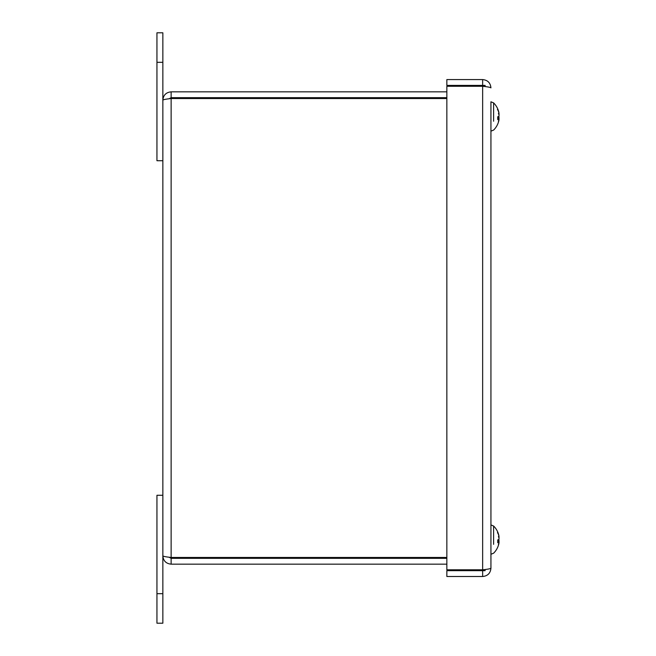 <?xml version="1.0" encoding="UTF-8"?>
<svg xmlns="http://www.w3.org/2000/svg" width="656" height="656" viewBox="0 0 656 656"><rect width="100%" height="100%" fill="white"/><g stroke="black" fill="none" stroke-linecap="round" stroke-linejoin="round"><path stroke-width="0.98" d="M156.948 623.2L162.852 623.2L162.852 495.28L156.948 495.28L156.948 623.2M162.852 160.72L162.852 32.8L156.948 32.8L156.948 160.72L162.852 160.72M156.948 32.8L162.852 32.8M446.851 557.469L171.134 557.469C166.107 556.936 163.352 556.403 162.852 555.878L162.852 100.122C163.352 99.597 166.116 99.064 171.134 98.531L446.851 98.531M446.851 91.84L171.134 91.84C166.107 92.34 163.352 95.104 162.852 100.122M169.068 98.794L171.134 97.662L446.851 97.662M171.134 98.531L171.134 557.469L169.068 557.206L171.134 558.338L171.134 564.16L446.851 564.16M171.134 558.338L446.851 558.338M162.852 555.878C163.352 560.896 166.107 563.66 171.134 564.16M171.134 97.662L171.134 91.84M470.352 569.802L470.352 570.671L485.112 570.671L485.112 569.498M485.112 86.576L485.112 85.403L470.352 85.403L470.352 86.272M493.615 121.229L493.615 102.902L493.615 111.733L493.615 102.902L490.934 101.795L490.934 568.211L490.934 524.915L493.615 526.022L493.615 534.853M490.934 523.718L490.934 132.364M470.352 570.671L446.851 570.671L446.851 576.501L482.652 576.501C487.679 576.001 490.442 573.237 490.934 568.211C490.442 568.744 487.679 569.277 482.652 569.802L446.851 569.802L446.851 86.272L482.652 86.272C487.679 86.805 490.434 87.338 490.934 87.863C490.434 82.836 487.679 80.081 482.652 79.581L446.851 79.581L446.851 85.403L470.352 85.403M482.652 85.403L482.652 79.581M482.652 570.671L482.652 576.501M498.986 118.236L497.806 118.137L499.027 117.875L498.913 116.629A19.049 1.574 5 0 0 498.576 116.481A19.049 1.574 175 0 0 498.913 116.333L499.027 115.087L498.913 116.333A19.049 1.574 175 0 1 497.756 116.743L497.756 119.605A19.049 7.06 5.4 0 0 498.913 118.31L499.027 119.007A18.893 16.572 -21.2 0 1 498.421 121.327A18.893 14.99 -163.4 0 0 499.027 119.335L498.913 120.269A19.049 18.909 46.5 0 1 497.756 123.984M499.003 536.764L498.913 535.804A19.049 18.909 133.5 0 0 498.609 534.525A19.09 19.09 0 0 0 493.615 526.022L493.615 544.349M498.986 541.356L497.806 541.257L499.027 540.995L498.913 539.749A19.049 1.574 5 0 0 498.576 539.601A19.049 1.574 175 0 0 498.913 539.453L499.027 538.207L498.913 539.453A19.049 1.574 175 0 1 497.756 539.863L497.756 542.725A19.049 7.06 5.4 0 0 498.913 541.43L499.027 542.127A18.893 16.572 -21.2 0 1 498.421 544.447A18.893 14.99 -163.4 0 0 499.027 542.455L498.913 543.389A19.049 18.909 46.5 0 1 497.756 547.104M499.003 113.644L498.913 112.684A19.049 18.909 133.5 0 0 497.756 108.978L497.453 109.806M490.934 131.159L493.615 130.06L490.934 131.159L490.934 101.795L493.615 102.902A19.09 19.09 0 0 1 498.609 111.405A19.09 19.09 0 0 0 493.615 102.902L493.615 111.733M498.913 120.269A19.049 18.909 46.5 0 1 498.609 121.557A19.09 19.09 0 0 1 493.624 130.06A19.09 19.09 0 0 0 498.609 121.557M497.806 118.219L498.913 118.31L499.027 119.007M499.027 115.087A18.893 11.021 -167.7 0 0 498.421 113.488A18.893 8.462 -11.2 0 1 499.027 114.554L498.872 114.57M497.756 108.978L497.756 109.65A19.049 17.614 13.2 0 1 498.913 113.152L499.027 114.554M498.913 114.652L499.027 113.955L498.913 114.652M498.913 119.802L499.027 118.408M490.934 524.915L493.615 526.022A19.09 19.09 0 0 1 498.609 534.525A19.049 18.909 133.5 0 0 497.756 532.098L497.453 532.926M498.913 543.389A19.049 18.909 46.5 0 1 498.609 544.677A19.09 19.09 0 0 1 493.624 553.18A19.09 19.09 0 0 0 498.609 544.677M497.806 541.339L498.913 541.43L499.027 542.127M499.027 538.207A18.893 11.021 -167.7 0 0 498.421 536.608A18.893 8.462 -11.2 0 1 499.027 537.674L498.872 537.69M497.756 532.098L497.756 532.77A19.049 17.614 13.2 0 1 498.913 536.272L499.027 537.674M498.913 537.772L499.027 537.075L498.913 537.772M498.913 542.922L499.027 541.528M156.948 593.68L162.852 593.68M156.948 62.32L162.852 62.32M482.652 569.802L482.652 86.272M498.913 116.629L498.314 116.571M498.913 539.749L498.314 539.691M493.615 553.18L490.934 554.279L493.615 553.18M497.806 109.888L497.806 109.232M497.806 119.515L497.806 116.719M497.806 533.008L497.806 532.352M497.806 542.635L497.806 539.839"/></g></svg>

